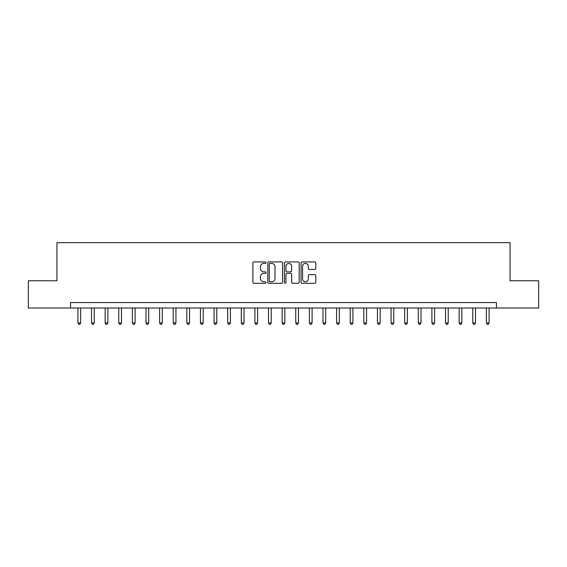 <?xml version="1.0" encoding="UTF-8"?>
<svg xmlns="http://www.w3.org/2000/svg" width="567" height="567" viewBox="0 0 567 567"><rect width="100%" height="100%" fill="white"/><g stroke="black" fill="none" stroke-linecap="round" stroke-linejoin="round"><path stroke-width="0.85" d="M266.072 262.663A0.751 0.751 0 0 0 265.328 261.919L253.966 261.919A1.07 1.07 0 0 0 252.896 262.989L252.896 282.231A1.07 1.07 0 0 0 253.966 283.302L265.328 283.302A0.751 0.751 0 0 0 266.072 282.55A0.751 0.751 0 0 0 265.328 281.799L263.853 281.799A3.423 3.423 0 0 1 260.43 278.383L260.43 276.774A3.423 3.423 0 0 1 263.853 273.358L265.328 273.358A0.751 0.751 0 0 0 266.072 272.607A0.751 0.751 0 0 0 265.328 271.862L263.853 271.862A3.423 3.423 0 0 1 260.43 268.439L260.43 266.837A3.423 3.423 0 0 1 263.853 263.414L265.328 263.414A0.751 0.751 0 0 0 266.072 262.663M314.749 269.453A1.07 1.07 0 0 0 315.812 268.382L315.812 262.989A1.07 1.07 0 0 0 314.749 261.919L302.133 261.919A1.07 1.07 0 0 0 301.063 262.989L301.063 282.231A1.07 1.07 0 0 0 302.133 283.302L314.749 283.302A1.07 1.07 0 0 0 315.812 282.231L315.812 275.711A1.07 1.07 0 0 0 314.749 274.641L309.348 274.641A1.07 1.07 0 0 0 308.278 275.711L308.278 278.943A2.863 2.863 0 0 1 305.415 281.799A2.863 2.863 0 0 1 302.558 278.943L302.558 266.27A2.863 2.863 0 0 1 305.415 263.414A2.863 2.863 0 0 1 308.278 266.27L308.278 268.382A1.07 1.07 0 0 0 309.348 269.453L314.749 269.453M70.556 308.009L28.35 308.009L28.35 280.778L56.941 280.778L56.941 242.655L510.059 242.655L510.059 280.778L538.65 280.778L538.65 308.009L496.444 308.009L496.444 302.558L70.556 302.558L70.556 308.009L496.444 308.009M282.564 262.989A1.07 1.07 0 0 0 281.494 261.919L268.878 261.919A1.07 1.07 0 0 0 267.808 262.989L267.808 282.231A1.07 1.07 0 0 0 268.878 283.302L281.494 283.302A1.07 1.07 0 0 0 282.564 282.231L282.564 262.989M285.506 261.919L298.122 261.919A1.07 1.07 0 0 1 299.192 262.989L299.192 282.231A1.07 1.07 0 0 1 298.122 283.302L292.721 283.302A1.07 1.07 0 0 1 291.651 282.231L291.651 274.428A1.07 1.07 0 0 0 290.58 273.358L287.001 273.358A1.07 1.07 0 0 0 285.931 274.428L285.931 282.55A0.751 0.751 0 0 1 285.187 283.302A0.751 0.751 0 0 1 284.436 282.55L284.436 262.989A1.07 1.07 0 0 1 285.506 261.919M270.055 263.414A0.751 0.751 0 0 0 269.304 264.158L269.304 281.055A0.751 0.751 0 0 0 270.055 281.799L271.607 281.799A3.423 3.423 0 0 0 275.03 278.383L275.03 266.837A3.423 3.423 0 0 0 271.607 263.414L270.055 263.414M291.651 266.327A2.863 2.863 0 0 0 288.794 263.464A2.863 2.863 0 0 0 285.931 266.327L285.931 270.792A1.07 1.07 0 0 0 287.001 271.862L290.58 271.862A1.07 1.07 0 0 0 291.651 270.792L291.651 266.327M77.913 308.009L77.913 322.928L80.634 322.928L80.634 308.009M80.634 322.928L79.812 324.345L78.728 324.345L77.913 322.928M91.528 308.009L91.528 322.928L94.25 322.928L94.25 308.009M94.25 322.928L93.427 324.345L92.343 324.345L91.528 322.928M105.143 308.009L105.143 322.928L107.865 322.928L107.865 308.009M107.865 322.928L107.05 324.345L105.958 324.345L105.143 322.928M118.758 308.009L118.758 322.928L121.48 322.928L121.48 308.009M121.48 322.928L120.665 324.345L119.573 324.345L118.758 322.928M132.373 308.009L132.373 322.928L135.095 322.928L135.095 308.009M135.095 322.928L134.28 324.345L133.188 324.345L132.373 322.928M145.988 308.009L145.988 322.928L148.71 322.928L148.71 308.009M148.71 322.928L147.895 324.345L146.803 324.345L145.988 322.928M159.603 308.009L159.603 322.928L162.325 322.928L162.325 308.009M162.325 322.928L161.51 324.345L160.418 324.345L159.603 322.928M173.219 308.009L173.219 322.928L175.94 322.928L175.94 308.009M175.94 322.928L175.125 324.345L174.034 324.345L173.219 322.928M186.834 308.009L186.834 322.928L189.555 322.928L189.555 308.009M189.555 322.928L188.74 324.345L187.649 324.345L186.834 322.928M200.449 308.009L200.449 322.928L203.17 322.928L203.17 308.009M203.17 322.928L202.355 324.345L201.264 324.345L200.449 322.928M214.064 308.009L214.064 322.928L216.785 322.928L216.785 308.009M216.785 322.928L215.97 324.345L214.879 324.345L214.064 322.928M227.679 308.009L227.679 322.928L230.4 322.928L230.4 308.009M230.4 322.928L229.585 324.345L228.494 324.345L227.679 322.928M241.294 308.009L241.294 322.928L244.016 322.928L244.016 308.009M244.016 322.928L243.2 324.345L242.109 324.345L241.294 322.928M254.909 308.009L254.909 322.928L257.631 322.928L257.631 308.009M257.631 322.928L256.816 324.345L255.724 324.345L254.909 322.928M268.524 308.009L268.524 322.928L271.246 322.928L271.246 308.009M271.246 322.928L270.431 324.345L269.339 324.345L268.524 322.928M282.139 308.009L282.139 322.928L284.861 322.928L284.861 308.009M284.861 322.928L284.046 324.345L282.954 324.345L282.139 322.928M295.754 308.009L295.754 322.928L298.476 322.928L298.476 308.009M298.476 322.928L297.661 324.345L296.569 324.345L295.754 322.928M309.369 308.009L309.369 322.928L312.091 322.928L312.091 308.009M312.091 322.928L311.276 324.345L310.184 324.345L309.369 322.928M322.984 308.009L322.984 322.928L325.706 322.928L325.706 308.009M325.706 322.928L324.891 324.345L323.8 324.345L322.984 322.928M336.6 308.009L336.6 322.928L339.321 322.928L339.321 308.009M339.321 322.928L338.506 324.345L337.415 324.345L336.6 322.928M350.215 308.009L350.215 322.928L352.936 322.928L352.936 308.009M352.936 322.928L352.121 324.345L351.03 324.345L350.215 322.928M363.83 308.009L363.83 322.928L366.551 322.928L366.551 308.009M366.551 322.928L365.736 324.345L364.645 324.345L363.83 322.928M377.445 308.009L377.445 322.928L380.166 322.928L380.166 308.009M380.166 322.928L379.351 324.345L378.26 324.345L377.445 322.928M391.06 308.009L391.06 322.928L393.781 322.928L393.781 308.009M393.781 322.928L392.966 324.345L391.875 324.345L391.06 322.928M404.675 308.009L404.675 322.928L407.397 322.928L407.397 308.009M407.397 322.928L406.582 324.345L405.49 324.345L404.675 322.928M418.29 308.009L418.29 322.928L421.012 322.928L421.012 308.009M421.012 322.928L420.197 324.345L419.105 324.345L418.29 322.928M431.905 308.009L431.905 322.928L434.627 322.928L434.627 308.009M434.627 322.928L433.812 324.345L432.72 324.345L431.905 322.928M445.52 308.009L445.52 322.928L448.242 322.928L448.242 308.009M448.242 322.928L447.427 324.345L446.335 324.345L445.52 322.928M459.135 308.009L459.135 322.928L461.857 322.928L461.857 308.009M461.857 322.928L461.042 324.345L459.95 324.345L459.135 322.928M472.75 308.009L472.75 322.928L475.472 322.928L475.472 308.009M475.472 322.928L474.657 324.345L473.573 324.345L472.75 322.928M486.366 308.009L486.366 322.928L489.087 322.928L489.087 308.009M489.087 322.928L488.272 324.345L487.188 324.345L486.366 322.928"/></g></svg>
